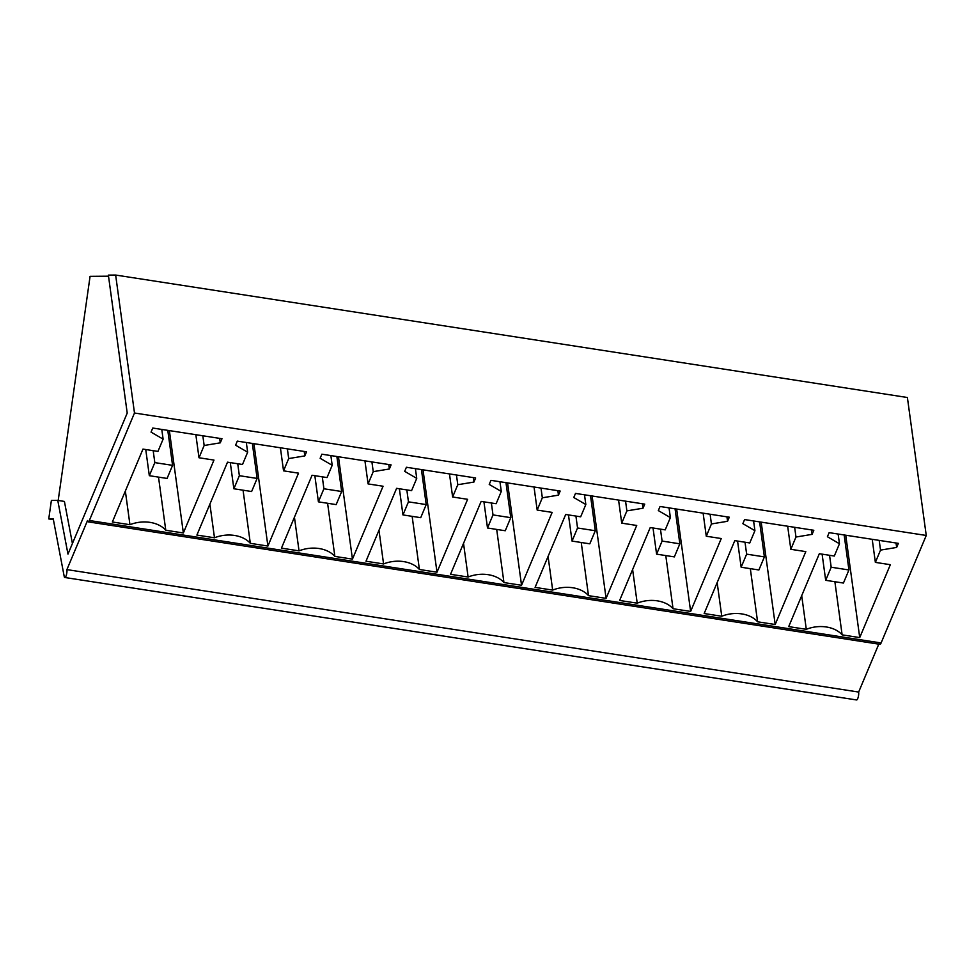 <?xml version="1.0" encoding="UTF-8"?>
<svg xmlns="http://www.w3.org/2000/svg" width="975" height="975" viewBox="0 0 975 975"><rect width="100%" height="100%" fill="white"/><g stroke="black" fill="none" stroke-linecap="round" stroke-linejoin="round"><path stroke-width="1.46" d="M51.382 500.443L48.75 518.919L53.247 518.883L64.204 576.42A4.668 1.268 -81.2 0 0 64.813 577.492A4.668 1.268 -81.2 0 0 66.446 574.726A4.668 1.268 -81.2 0 0 66.909 569.607L87.531 520.516A4.668 1.268 -81.2 0 0 88.189 521.857A4.668 1.268 -81.2 0 0 89.347 520.504L134.489 413.01L115.647 275.048L108.371 275.108L127.213 413.071L67.97 554.117L57.757 500.394L51.382 500.443M48.75 518.919L53.393 519.638M108.518 276.193L90.078 276.339L58.183 500.467M64.813 577.492L856.574 699.953A4.668 1.268 -81.2 0 0 858.195 697.186A4.668 1.268 -81.2 0 0 858.658 692.055L66.909 569.607M858.658 692.055L878.792 644.134M88.189 521.857L879.938 644.317A4.668 1.268 -81.2 0 0 881.095 642.964L926.25 535.47L907.396 397.508L115.647 275.048M134.489 413.01L926.25 535.47M125.348 491.059L129.943 524.708L112.357 521.991L142.972 449.097L157.95 451.413L163.105 439.14L151.04 432.12L152.758 428.037L221.995 438.738L220.277 442.833L219.668 438.384M129.943 524.708A28.007 19.878 -7.8 0 1 165.774 530.254L183.361 532.972L213.976 460.078L198.998 457.763L204.153 445.49L220.277 442.833M548.072 556.445L552.667 590.094A28.007 19.878 -7.8 0 1 588.498 595.64L606.084 598.357L636.712 525.464L621.733 523.148L626.876 510.876L643.013 508.219L642.403 503.758M552.667 590.094L535.08 587.377L565.695 514.483L580.673 516.799L585.829 504.526L584.5 494.812M643.013 508.219L644.731 504.124L575.494 493.411L573.775 497.506L585.829 504.526M632.617 569.522L637.211 603.172A28.007 19.878 -7.8 0 1 673.043 608.717L690.629 611.435L721.256 538.541L706.278 536.226L711.433 523.953L727.557 521.284L726.948 516.835M637.211 603.172L619.625 600.454L650.24 527.56L665.218 529.876L670.373 517.603L669.045 507.89M727.557 521.284L729.276 517.201L660.038 506.488L658.32 510.583L670.373 517.603M332.195 465.294L320.141 458.274L321.86 454.192L391.085 464.892L389.366 468.987L373.242 471.644L368.087 483.917L383.065 486.232L352.45 559.126L334.864 556.408A28.007 19.878 -7.8 0 0 299.033 550.863L281.446 548.145L312.061 475.252L327.039 477.567L332.195 465.294L330.866 455.581M247.65 452.217L235.597 445.197L237.303 441.114L306.54 451.815L304.822 455.91L288.697 458.567L283.542 470.84L298.521 473.155L267.906 546.049L250.319 543.331A28.007 19.878 -7.8 0 0 214.488 537.786L196.901 535.068L227.516 462.174L242.495 464.49L247.65 452.217L246.322 442.504M463.527 543.367L468.122 577.017A28.007 19.878 -7.8 0 1 503.953 582.562L521.54 585.28L552.155 512.387L537.176 510.071L542.332 497.798L558.468 495.142L557.858 490.681M468.122 577.017L450.535 574.299L481.15 501.406L496.129 503.722L501.284 491.449L499.956 481.735M558.468 495.142L560.174 491.047L490.949 480.334L489.231 484.429L501.284 491.449M378.982 530.29L383.577 563.94A28.007 19.878 -7.8 0 1 419.408 569.485L436.995 572.203L467.61 499.31L452.632 496.994L457.787 484.721L473.911 482.064L473.314 477.616M383.577 563.94L365.991 561.222L396.606 488.329L411.584 490.644L416.739 478.372L415.411 468.658M473.911 482.064L475.629 477.969L406.404 467.257L404.686 471.352L416.739 478.372M717.161 582.599L721.756 616.249A28.007 19.878 -7.8 0 1 757.587 621.794L775.186 624.512L805.801 551.618L790.822 549.303L795.978 537.03L812.102 534.361L811.493 529.913M721.756 616.249L704.169 613.531L734.784 540.638L749.763 542.953L754.918 530.68L753.59 520.967M812.102 534.361L813.82 530.278L744.583 519.565L742.865 523.66L754.918 530.68M801.706 595.676L806.301 629.326A28.007 19.878 -7.8 0 1 842.132 634.859L859.731 637.589L890.346 564.696L875.367 562.38L880.523 550.107L896.647 547.438L896.037 542.99M806.301 629.326L788.714 626.608L819.329 553.715L834.307 556.03L839.463 543.758L838.134 534.044M896.647 547.438L898.365 543.355L829.128 532.643L827.409 536.737L839.463 543.758M72.418 543.526L64.411 501.43L57.757 500.394M204.153 445.49L202.824 435.776M198.998 457.763L195.841 434.692M183.361 532.972L169.37 430.597M158.511 477.116L165.774 530.254M163.105 439.14L161.777 429.427M606.084 598.357L592.105 495.982M581.234 542.502L588.498 595.64M626.876 510.876L625.56 501.162M621.733 523.148L618.577 500.077M690.629 611.435L676.65 509.06M665.779 555.579L673.043 608.717M711.433 523.953L710.105 514.239M706.278 536.226L703.121 513.155M299.033 550.863L294.438 517.213M389.366 468.987L388.757 464.539M373.242 471.644L371.914 461.931M368.087 483.917L364.942 460.846M352.45 559.126L338.459 456.751M327.6 503.271L334.864 556.408M214.488 537.786L209.893 504.136M304.822 455.91L304.212 451.462M288.697 458.567L287.369 448.853M283.542 470.84L280.398 447.769M267.906 546.049L253.914 443.674M243.055 490.193L250.319 543.331M496.689 529.425L503.953 582.562M542.332 497.798L541.003 488.085M537.176 510.071L534.032 487M521.54 585.28L507.561 482.905M412.145 516.348L419.408 569.485M457.787 484.721L456.458 475.008M452.632 496.994L449.487 473.923M436.995 572.203L423.004 469.828M790.822 549.303L787.666 526.232M795.978 537.03L794.649 527.317M775.186 624.512L761.195 522.137M750.323 568.657L757.587 621.794M875.367 562.38L872.211 539.309M880.523 550.107L879.194 540.382M859.731 637.589L845.739 535.214M834.88 581.734L842.132 634.859M145.75 449.536L149.321 475.69L167.078 478.445L172.575 465.355L154.818 462.613L153.185 450.682M172.575 465.355L167.785 430.353M149.321 475.69L154.818 462.613M230.295 462.613L233.866 488.768L251.623 491.522L257.12 478.433L239.363 475.69L237.729 463.759M257.12 478.433L252.33 443.43M233.866 488.768L239.363 475.69M314.84 475.678L318.411 501.845L336.168 504.599L341.664 491.51L323.907 488.768L322.286 476.836M341.664 491.51L336.875 456.507M318.411 501.845L323.907 488.768M399.384 488.755L402.955 514.922L420.712 517.676L426.209 504.587L408.452 501.845L406.831 489.913M426.209 504.587L421.432 469.584M402.955 514.922L408.452 501.845M483.929 501.832L487.5 527.999L505.257 530.753L510.754 517.664L492.997 514.91L491.376 502.99M510.754 517.664L505.976 482.662M487.5 527.999L492.997 514.91M568.474 514.91L572.045 541.076L589.802 543.818L595.298 530.741L577.541 527.987L575.92 516.067M595.298 530.741L590.521 495.739M572.045 541.076L577.541 527.987M653.018 527.987L656.602 554.153L674.347 556.896L679.843 543.818L662.098 541.064L660.465 529.145M679.843 543.818L675.066 508.816M656.602 554.153L662.098 541.064M737.563 541.064L741.146 567.231L758.891 569.973L764.388 556.896L746.643 554.141L745.01 542.222M764.388 556.896L759.61 521.893M741.146 567.231L746.643 554.141M822.108 554.141L825.691 580.308L843.436 583.05L848.932 569.973L831.188 567.218L829.554 555.299M848.932 569.973L844.155 534.97M825.691 580.308L831.188 567.218M881.095 642.964L89.347 520.504"/></g></svg>
